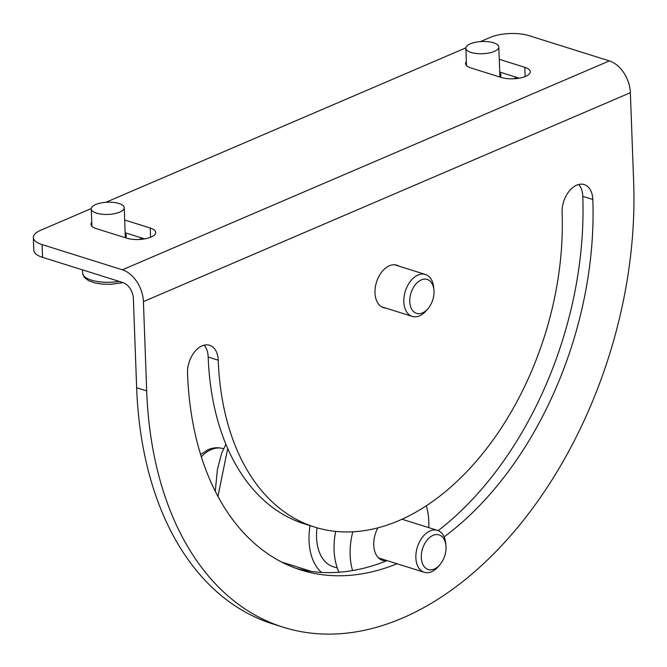 <?xml version="1.0" encoding="UTF-8"?>
<svg xmlns="http://www.w3.org/2000/svg" width="667" height="667" viewBox="0 0 667 667"><rect width="100%" height="100%" fill="white"/><g stroke="black" fill="none" stroke-linecap="round" stroke-linejoin="round"><path stroke-width="1" d="M385.718 308.071A22.253 14.307 -72.6 0 1 383.5 307.662A22.253 14.307 -72.6 0 1 374.996 292.938A22.253 14.307 -72.6 0 1 396.84 265.199A22.253 14.307 -72.6 0 1 398.891 266.133M144.631 238.878L141.079 237.76A32.966 12.206 177.9 0 1 139.87 239.428M519.226 78.172L515.666 77.055A32.966 12.206 177.9 0 1 514.465 78.731M428.139 308.488L426.538 310.388A21.978 14.132 -72.6 0 1 412.231 316.4A21.978 14.132 -72.6 0 1 403.827 301.859A21.978 14.132 -72.6 0 1 425.404 274.462A21.978 14.132 -72.6 0 1 433.708 287.577L433.934 290.045A17.767 11.422 -72.6 0 1 434.009 291.204A17.767 11.422 -72.6 0 1 428.139 308.488A17.767 11.422 -72.6 0 1 409.78 301.592A17.767 11.422 -72.6 0 1 420.86 280.098A17.767 11.422 -72.6 0 1 433.934 290.045M95.698 204.544A16.483 6.103 177.9 0 1 113.682 202.443A16.483 6.103 177.9 0 1 124.22 207.72A16.483 6.103 177.9 0 1 119.793 212.106A16.483 6.103 177.9 0 1 101.809 214.207A16.483 6.103 177.9 0 1 91.271 208.929A16.483 6.103 177.9 0 1 95.698 204.544M470.285 43.839A16.483 6.103 177.9 0 1 488.269 41.738A16.483 6.103 177.9 0 1 498.808 47.023A16.483 6.103 177.9 0 1 494.38 51.409A16.483 6.103 177.9 0 1 476.396 53.51A16.483 6.103 177.9 0 1 465.858 48.224A16.483 6.103 177.9 0 1 470.285 43.839M397.057 563.748A297.274 191.087 -72.6 0 1 301.084 570.052A297.274 191.087 -72.6 0 1 187.519 373.37A22.528 14.482 -72.6 0 1 209.621 345.289A22.528 14.482 -72.6 0 1 218.234 360.197A252.218 162.123 107.4 0 0 314.591 527.063A252.218 162.123 107.4 0 0 562.106 212.673A22.528 14.482 -72.6 0 1 584.209 184.584A22.528 14.482 -72.6 0 1 592.821 199.491A297.274 191.087 -72.6 0 1 444.114 536.893M143.413 301.617L146.682 390.887A357.17 229.59 107.4 0 0 283.142 627.188A357.17 229.59 107.4 0 0 633.65 181.974L630.373 92.705A27.472 18.426 -113.2 0 0 609.363 60.897L122.395 269.81A27.472 18.426 66.8 0 1 143.413 301.617L630.373 92.705M438.186 530.632A297.274 191.087 107.4 0 0 582.783 196.34A22.528 14.482 107.4 0 0 578.731 184.484M218.234 360.197L208.187 357.037A252.218 162.123 107.4 0 0 304.552 523.903L314.591 527.063M208.187 357.037A22.528 14.482 107.4 0 0 204.144 345.181M296.098 568.367A297.274 191.087 107.4 0 0 387.018 560.597M146.682 390.887L136.643 387.735L133.375 298.466A13.74 9.213 -113.2 0 0 122.861 282.558L42.546 257.329L42.079 244.581L122.395 269.81M480.382 41.621L490.237 37.394A27.472 10.172 -2.1 0 1 529.039 35.668L609.363 60.897M136.643 387.735A357.17 229.59 107.4 0 0 273.103 624.037L283.142 627.188M42.079 244.581A27.472 10.172 177.9 0 1 33.35 237.552A27.472 10.172 177.9 0 1 40.729 230.24L91.287 208.546M33.35 237.552L33.817 250.3A27.472 10.172 -2.1 0 0 42.546 257.329M499.258 59.296L524.812 67.325A17.309 6.412 177.9 0 1 530.315 71.753A17.309 6.412 177.9 0 1 520.018 78.031A17.309 6.412 177.9 0 1 501.217 77.447L471.094 67.992A17.309 6.412 177.9 0 1 465.599 63.565A17.309 6.412 177.9 0 1 466.35 61.581M124.671 220.002L150.225 228.022A17.309 6.412 177.9 0 1 155.719 232.45A17.309 6.412 177.9 0 1 145.431 238.728A17.309 6.412 177.9 0 1 126.622 238.152L96.507 228.689A17.309 6.412 177.9 0 1 91.004 224.262A17.309 6.412 177.9 0 1 91.763 222.278M465.874 47.849L105.795 202.318M141.079 237.76L125.138 232.75M515.666 77.055L499.725 72.053M125.538 237.811A17.584 6.512 -2.1 0 0 126.346 235.734A17.584 6.512 -2.1 0 0 125.163 233.508M500.125 77.105A17.584 6.512 -2.1 0 0 500.934 75.037A17.584 6.512 -2.1 0 0 499.75 72.811M227.689 448.541L217.951 496.49M321.502 572.411A54.952 35.318 -72.6 0 1 310.08 525.646M337.327 568.026L333.333 566.775A43.964 28.256 -72.6 0 1 317.025 527.789M339.069 572.236A57.696 37.085 -72.6 0 1 335.676 531.366M426.263 505.678A57.696 37.085 -72.6 0 1 428.781 527.639M352.568 570.568A57.696 37.085 -72.6 0 1 352.801 531.749M377.897 527.772A23.078 14.832 107.4 0 0 382.566 560.355A23.078 14.832 107.4 0 0 386.693 560.73M440.028 564.549L438.569 566.283A21.978 14.132 -72.6 0 1 431.591 571.727A21.978 14.132 -72.6 0 1 424.262 572.294A21.978 14.132 -72.6 0 1 416.15 552.459A21.978 14.132 -72.6 0 1 430.098 530.924A21.978 14.132 -72.6 0 1 437.427 530.357A21.978 14.132 -72.6 0 1 445.739 543.472L445.94 545.731A18.134 11.656 -72.6 0 1 440.028 564.549A18.134 11.656 -72.6 0 1 434.275 569.043A18.134 11.656 -72.6 0 1 421.294 557.512A18.134 11.656 -72.6 0 1 433.041 535.376A18.134 11.656 -72.6 0 1 445.94 545.731M592.821 199.491L582.783 196.34M150.225 228.022L150.567 237.269M524.812 67.325L525.154 76.572M123.087 282.633L110.597 284.325L101.918 284.092L94.897 282.933L88.594 280.69L84.259 277.322L82.625 273.095A27.472 10.172 -2.1 0 0 119.185 281.399M200.592 454.51L208.246 449.641C213.19 447.515 218.151 447.182 223.128 448.649A35.718 22.961 107.4 0 0 211.214 449.566A35.718 22.961 107.4 0 0 201.309 456.795M141.871 239.261L141.821 237.994M516.458 78.564L516.416 77.289M381.441 306.728L412.231 316.4M125.321 237.735L124.22 207.72M499.908 77.038L498.808 47.023M394.614 264.791L425.404 274.462M82.625 273.095L82.508 269.885M91.904 226.188L91.271 208.929M466.491 65.483L465.858 48.224M281.616 562.056L311.589 571.469M401.884 519.193L437.427 530.357M378.581 557.946L424.262 572.294M215.266 491.337L217.384 469.685L221.669 453.176L225.896 444.33"/></g></svg>
